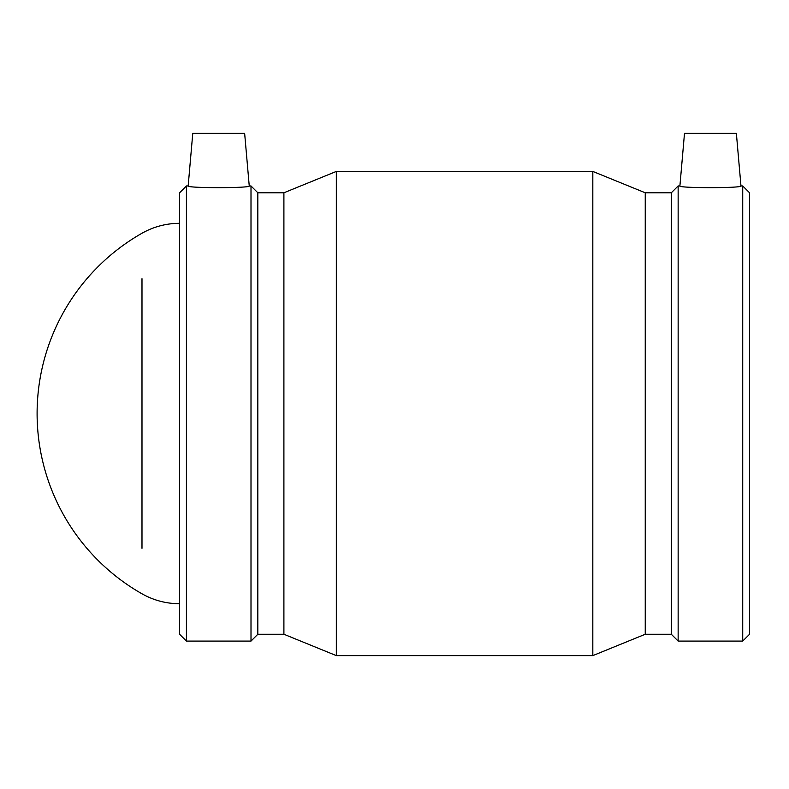 <?xml version="1.0" encoding="UTF-8"?>
<svg xmlns="http://www.w3.org/2000/svg" width="789" height="789" viewBox="0 0 789 789"><rect width="100%" height="100%" fill="white"/><g stroke="black" fill="none" stroke-linecap="round" stroke-linejoin="round"><path stroke-width="1.18" d="M249.245 185.957L244.649 133.38L192.772 133.38L188.167 185.957C186.214 188.216 251.208 188.216 249.245 185.957L251.001 185.957L251.001 641.092L186.421 641.092L186.421 185.957L188.167 185.957M679.901 185.957L684.497 133.38L736.374 133.38L740.97 185.957C742.932 188.216 677.938 188.216 679.901 185.957L678.145 185.957L678.145 641.092L742.725 641.092L742.725 185.957L740.97 185.957M186.421 185.957L179.596 192.782L179.596 634.257L186.421 641.092M251.001 641.092L257.825 634.257L257.825 192.782L251.001 185.957M257.825 192.782L283.902 192.782L283.902 634.257L336.331 655.62L592.815 655.62L592.815 171.43L336.331 171.43L336.331 655.62M283.902 192.782L336.331 171.43M592.815 655.62L645.244 634.257L645.244 192.782L592.815 171.43M645.244 192.782L671.321 192.782L671.321 634.257L678.145 641.092M671.321 192.782L678.145 185.957M742.725 641.092L749.55 634.257L749.55 192.782L742.725 185.957M141.99 278.734L141.99 548.316M179.596 603.733C166.203 603.684 153.668 600.37 141.99 593.801A207.369 207.369 0 0 1 141.99 233.248C153.668 226.68 166.203 223.366 179.596 223.307M257.825 634.257L283.902 634.257M645.244 634.257L671.321 634.257"/></g></svg>
